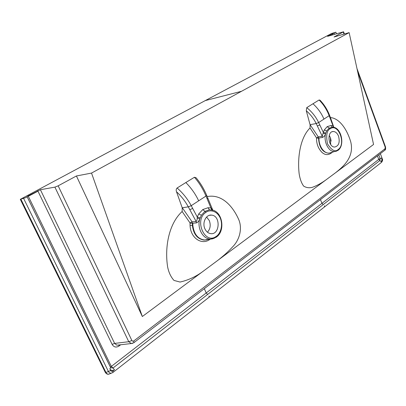 <?xml version="1.0" encoding="UTF-8"?>
<svg xmlns="http://www.w3.org/2000/svg" width="406" height="406" viewBox="0 0 406 406"><rect width="100%" height="100%" fill="white"/><g stroke="black" fill="none" stroke-linecap="round" stroke-linejoin="round"><path stroke-width="0.61" d="M134.178 138.38L331.646 33.439L335.554 32.353L327.535 36.332L343.583 31.785L334.042 36.997L349.13 32.622L373.561 144.47L218.174 260.094C224.807 254.729 228.025 251.898 233.024 246.442C239.449 239.763 242.565 228.786 238.789 219.682C232.45 205.365 221.326 193.835 207.197 196.58M332.326 152.27C328.738 155.32 325.307 155.371 322.019 152.423C318.238 148.576 316.411 143.78 316.543 138.045L318.289 136.913L310.067 124.678L316.183 123.551L318.649 122.556C315.807 116.679 311.844 111.711 306.758 107.646L312.98 103.753C317.939 108.341 321.593 113.457 323.952 119.095L329.175 115.69L333.047 125.896L333.925 127.322M316.543 138.045L318.522 138.101L318.289 136.913L322.237 136.233L323.343 132.407L318.649 122.556L323.952 119.095M310.017 127.997L310.128 124.921M316.497 137.857L310.022 128.002C300.242 137.568 297.263 157.579 299.161 173.859C299.998 179.097 301.496 183.177 303.647 186.105C306.403 187.78 309.367 188.166 312.534 187.257C316.705 185.735 321.095 183.345 325.698 180.081M330.743 152.686L328.733 153.219C322.542 152.438 319.136 147.398 318.522 138.101L322.46 137.446L322.237 136.233L317.335 125.967L319.801 124.972M331.266 152.549L329.246 153.082C323.897 153.737 318.624 145.81 318.979 138.025M312.985 103.753L319.111 99.988C323.45 104.388 326.805 109.62 329.175 115.69L329.555 115.284L330.499 117.781L330.124 118.187M349.13 32.622L91.528 173.073L76.424 175.976L58.159 185.831L54.906 187.13L40.407 189.724L28.131 195.925L26.101 197.519L20.3 199.341L134.178 138.385M212.78 210.156L209.455 209.785L204.969 211.384L201.396 215.205L199.762 218.956L197.214 218.002L197.28 217.048L191.221 205.685L198.676 200.823C195.641 194.291 191.368 188.196 185.846 182.548L194.433 177.265C199.158 182.72 203.01 188.983 205.989 196.047L206.674 195.311L212.683 209.902M206.674 195.311C203.919 188.749 200.366 182.878 196.017 177.701L194.433 177.265M306.758 107.646L306.291 110.772L310.067 124.678M330.413 117.547C339.629 118.349 347.069 129.489 350.738 141.856C354.595 157.315 342.837 166.962 335.468 172.814M329.55 115.279C327.302 109.493 324.12 104.469 320.009 100.201L319.111 99.988M133.691 342.826L384.553 150.428M133.924 342.644L133.726 340.979L385.01 148.784L384.837 150.205M331.088 141.166L330.682 138.563M324.227 207.146L381.701 162.182L381.833 161.055L381.077 161.644L379.864 160.548L112.98 368.034L114.492 369.77L112.939 370.977L112.969 372.424M380.366 153.635L382.32 158.964L381.833 161.055M378.768 154.864L380.158 158.639L381.63 157.995L382.102 159.284M357.61 71.456L385.233 147.276L385.502 146.896L356.986 68.589M330.677 144.495L330.352 137.548L329.22 135.401M378.681 159.284L379.864 160.548L380.158 158.639L378.681 159.284L377.433 155.889M120.694 344.76L118.999 346.049L118.735 344.988M322.46 137.446C323.963 136.781 324.988 135.614 325.536 133.955L323.308 133.204M330.499 117.781L333.509 126.342M336.828 151.062L334.163 151.6C328.49 151.631 323.496 141.511 325.536 133.955L325.795 133.077L323.343 132.407L324.298 129.976L326.652 130.971L325.795 133.077M337.792 150.509L337.944 150.398C345.136 145.663 341.593 127.692 332.9 127.139L329.175 128.073L326.652 130.971M324.298 129.976L327.17 126.642L330.951 125.53L333.047 125.896L333.585 127.24M330.951 125.53L332.245 127.103M338.553 136.188C340.086 142.384 338.792 146.003 334.671 147.048C328.063 147.292 326.734 131.062 333.392 131.508C335.61 131.676 337.33 133.234 338.553 136.188M218.174 260.094L142.339 316.518L76.424 175.976M210.384 239.032C202.361 245.711 190.561 238.601 190.059 225.452L190.018 222.945L182.142 211.496C168.465 224.071 164.623 247.929 167.637 266.96C168.734 272.456 170.855 276.948 173.996 280.439L180.041 282.043C188.805 280.089 197.001 276.131 204.634 270.163M208.07 239.444L204.284 240.103C197.412 239.098 193.439 234.171 192.363 225.315L192.363 223.234L190.069 223.168M209.481 238.941L204.756 240.022C197.9 239.078 193.926 234.166 192.845 225.289L192.86 223.193L192.363 223.234L192.079 221.833L190.018 222.945M192.708 208.471L189.8 209.643L188.308 206.857L191.221 205.685C187.567 198.894 182.862 193.002 177.107 188.003L185.846 182.548M142.339 316.518L91.528 173.073M177.107 188.003C176.148 189.003 175.95 190.252 176.503 191.744L182.208 207.776L182.142 211.496M110.178 373.642L108.97 374.124C107.646 374.291 106.641 373.748 105.966 372.485L105.337 372.439L20.3 199.341M108.981 374.124L111.427 373.134C110.112 373.312 109.107 372.764 108.407 371.49L105.966 372.485L20.929 199.27M112.685 372.612L111.447 373.129M112.939 370.977C112 371.591 111.249 371.429 110.681 370.505L108.407 371.49L23.675 198.534M110.681 370.505L109.838 368.78L110.61 367.603L27.151 196.783M110.625 367.653L112.98 368.034L111.254 366.258L28.318 196.301L37.971 191.18L37.778 190.779M37.971 191.18L112.122 344.379L114.634 343.41L40.407 189.724M132.747 343.319L131.285 343.537L128.768 341.715L131.869 340.517L58.159 185.831M207.451 232.212C210.303 228.969 210.922 225.097 209.303 220.59L206.603 217.032M118.146 345.054L116.903 345.202L114.634 343.41L128.768 341.715L54.906 187.13M192.86 223.193L196.397 222.904L196.123 221.473L192.079 221.833L182.121 207.517M198.676 200.823L205.989 196.052L207.187 198.955L207.867 198.214M207.187 198.955L210.881 207.913L212.835 210.166M211.516 208.39L212.678 210.141M214.226 238.307L210.43 239.022C202.863 239.139 196.854 227.974 199.762 218.956C198.935 221.108 197.813 222.427 196.397 222.904M197.214 218.002C197.174 219.829 196.808 220.986 196.123 221.473L189.8 209.643M209.455 209.785L208.019 207.735L210.881 207.913L211.759 209.907M200.143 217.87L197.28 217.048L198.696 213.972L202.787 209.562L208.019 207.735M201.396 215.205L198.696 213.972M204.883 228.745C201.955 222.579 206.202 214.16 211.653 215.129C220.986 215.83 219.849 235.348 210.521 233.597C208.055 233.151 206.177 231.532 204.883 228.745M241.524 91.289L205.035 100.647M209.049 295.949L209.095 297.222L324.435 206.989L324.516 205.801M334.011 33.003L334.508 34.358M332.463 33.647L332.9 34.83M328.474 36.129L332.565 33.921M343.248 32.028L344.004 34.109M381.63 157.995C382.097 159.578 381.914 160.791 381.077 161.644M320.466 199.579L321.948 203.355L378.656 159.456M385.01 148.784L385.233 147.276M323.232 204.578L321.948 203.355L206.207 292.954L204.309 288.666M317.335 125.967L316.183 123.551C313.772 118.643 310.473 114.38 306.291 110.772M330.21 152.925L337.944 150.398L338.031 149.616C335.173 152.341 331.656 150.413 327.475 143.825C325.911 135.381 326.794 130.372 330.119 128.803L327.17 126.642M330.119 128.803C338.386 122.698 346.48 144.242 338.031 149.616M131.869 340.517L132.686 341.223L133.726 340.979M192.845 225.289L190.059 225.452M111.447 373.119L113.132 372.297L208.912 297.365M28.318 196.301L28.131 195.925M110.468 367.313L111.254 366.258M114.492 369.77C112.563 370.993 111.016 370.663 109.838 368.78M111.467 366.303L206.207 292.959M118.999 346.049C116.152 347.775 113.863 347.221 112.122 344.379M206.212 292.959L207.628 294.452M212.368 210.044L212.516 210.394M176.503 191.744C181.279 196.149 185.212 201.183 188.308 206.857L182.208 207.776M202.787 209.562L206.009 212.297C208.659 209.983 216.312 209.526 220.275 218.047C223.731 226.893 219.286 234.688 216.352 236.256L216.21 237.216M216.352 236.256C204.888 245.325 193.718 219.819 206.009 212.297M382.32 158.964C382.853 159.594 382.645 160.664 381.701 162.182M335.828 32.15L336.432 33.794M344.389 33.997L343.583 31.785M384.832 150.215C385.558 150.012 385.781 148.906 385.502 146.896M333.392 131.508L332.209 131.711M204.756 240.022L206.842 239.86M108.97 374.124C107.676 374.56 106.463 373.997 105.337 372.439M27.151 196.748L110.808 367.902M133.919 342.654L131.285 343.537L118.176 345.054M212.368 210.039C222.818 212.181 225.381 231.171 216.357 237.114L212.658 238.804L204.781 240.027M211.653 215.129L209.476 215.292"/></g></svg>

